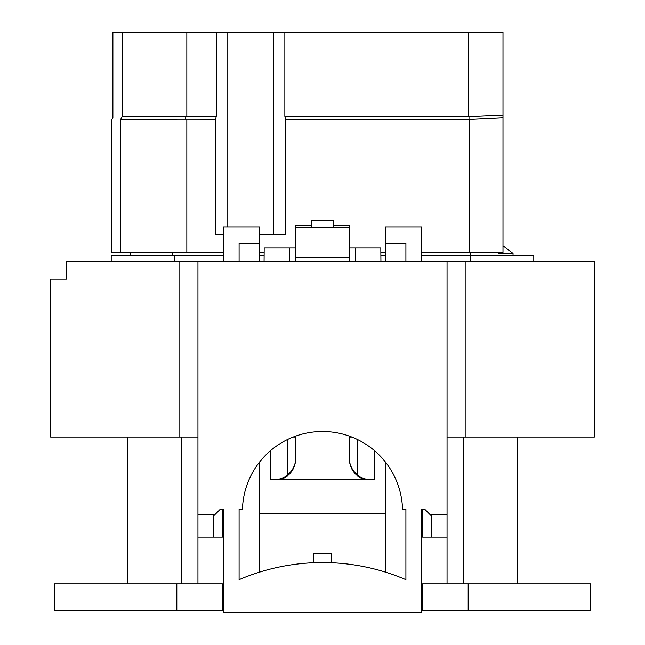 <?xml version="1.0" encoding="UTF-8"?>
<svg xmlns="http://www.w3.org/2000/svg" width="645" height="645" viewBox="0 0 645 645"><rect width="100%" height="100%" fill="white"/><g stroke="black" fill="none" stroke-linecap="round" stroke-linejoin="round"><path stroke-width="0.97" d="M122.453 32.25L122.453 116.253L216.26 116.269L216.26 32.25L112.891 32.25L112.891 117.68L111.488 120.107L111.488 252.437L223.525 252.437M216.26 32.25L502.995 32.25L502.995 117.793L469.85 119.422M173.207 32.25L204.9 32.25M259.588 462.022L259.588 572.115M223.525 261.338L223.525 226.879L259.588 226.879L259.588 261.338M197.951 583.838L197.951 537.132L213.519 537.132L213.519 516L220.187 509.324L223.525 509.324L223.525 612.75L421.475 612.75L421.475 509.324L424.813 509.324L430.368 514.887L447.05 514.887L447.05 537.132L422.588 537.132L422.588 509.324M259.588 243.141L239.093 243.141L239.093 261.338M385.412 462.022L385.412 572.115M405.907 261.338L405.907 243.141L385.412 243.141L385.412 261.338M421.475 261.338L421.475 226.879L385.412 226.879L385.412 243.141M402.536 509.324L405.907 509.324L405.907 579.686A211.294 211.294 0 0 0 239.093 579.686L239.093 509.324L242.464 509.324A80.069 80.069 0 0 1 322.5 431.481A80.069 80.069 0 0 1 402.536 509.324M533.794 261.338L533.794 255.775L470.415 255.775L470.407 261.338M111.206 261.338L111.206 255.775L223.525 255.775M259.588 255.775L264.119 255.775M380.881 255.775L385.412 255.775M421.475 255.775L470.415 255.775L470.407 252.437M223.525 234.643L215.64 234.643L215.64 119.228L185.728 119.212C152.091 119.212 121.776 119.599 120.26 120.051L120.26 252.437M122.453 116.253L120.26 120.051M185.728 119.212L185.744 116.253M502.995 117.793L502.995 252.437L469.084 252.437L469.084 119.228L469.842 119.204M259.588 252.437L264.144 252.437M380.856 252.437L385.412 252.437M421.475 252.437L469.084 252.437M498.432 252.437L498.432 253.421L513.041 253.421L502.995 245.793M513.041 255.775L513.041 253.421M111.206 255.775L172.715 255.775L172.715 252.437M469.197 116.584L502.995 115.052M215.64 119.228L216.26 116.269M469.189 116.269L284.856 116.269L285.477 119.228L285.477 234.643L259.588 234.643M285.477 119.228L469.084 119.228M284.856 116.269L284.856 32.25M273.319 32.25L273.319 234.643M227.798 226.879L227.798 32.25M130.08 255.775L130.08 252.437M54.494 583.838L222.412 583.838L222.412 610.525L54.494 610.525L54.494 583.838L54.494 610.525M468.181 583.838L422.588 583.838L422.588 610.525L590.506 610.525L590.506 583.838L468.181 583.838L468.181 610.525M313.607 562.714L313.607 553.813L331.393 553.813L331.393 562.714M430.368 514.887L431.481 516L431.481 537.132M127.912 583.838L127.912 437.044M517.088 583.838L517.088 437.044M213.519 537.132L222.412 537.132L222.412 509.324M293.185 437.044L295.813 437.044M349.187 437.044L351.815 437.044M422.588 610.525L499.553 610.525M222.412 610.525L223.525 610.525M278.495 479.3A22.269 22.244 90 0 0 295.813 457.587M349.187 457.587A22.269 22.244 90 0 0 366.505 479.3M385.412 513.775L259.588 513.775M197.951 537.132L197.951 261.338L594.4 261.338L594.4 437.044L594.4 261.338M349.187 436.06L349.187 458.482C349.679 468.326 354.387 475.26 363.329 479.3M50.6 437.044L50.6 279.132L50.6 437.044L197.951 437.044M447.05 437.044L594.4 437.044M447.05 583.838L447.05 537.132M447.05 261.338L447.05 514.887M357.185 439.382L357.491 474.938M355.629 261.338L355.508 247.994L380.816 247.994L380.929 261.338M270.707 450.484L270.707 479.3L374.293 479.3L374.293 450.484M287.815 439.382L287.509 474.938M264.071 261.338L264.184 247.994L289.492 247.994L289.371 261.338M66.403 279.132L50.6 279.132L66.403 279.132L66.403 261.338L197.951 261.338M295.813 436.06L295.813 458.482C295.321 468.326 290.613 475.26 281.672 479.3M333.618 225.718L349.187 225.718L349.187 261.338M295.813 261.338L295.813 225.718L311.382 225.718M289.492 247.994L295.813 247.994M349.187 247.994L355.508 247.994M311.382 227.33L311.382 220.88L333.618 220.88L333.618 227.33L311.382 227.33M311.382 220.88L311.382 220.163L333.618 220.163L333.618 220.88M295.813 227.54L349.187 227.54M174.593 255.775L174.593 261.338M470.407 260.338L470.407 257.653M186.84 119.228L186.84 252.437M186.84 32.25L186.84 116.269M469.85 119.228L469.85 116.398M468.528 32.25L468.528 116.447M176.819 583.838L176.819 610.525M181.269 583.838L181.269 437.044M463.731 583.838L463.731 437.044M197.951 514.887L214.632 514.887M465.956 437.044L465.956 261.338M179.044 261.338L179.044 437.044M295.813 257.299L349.187 257.299"/></g></svg>
